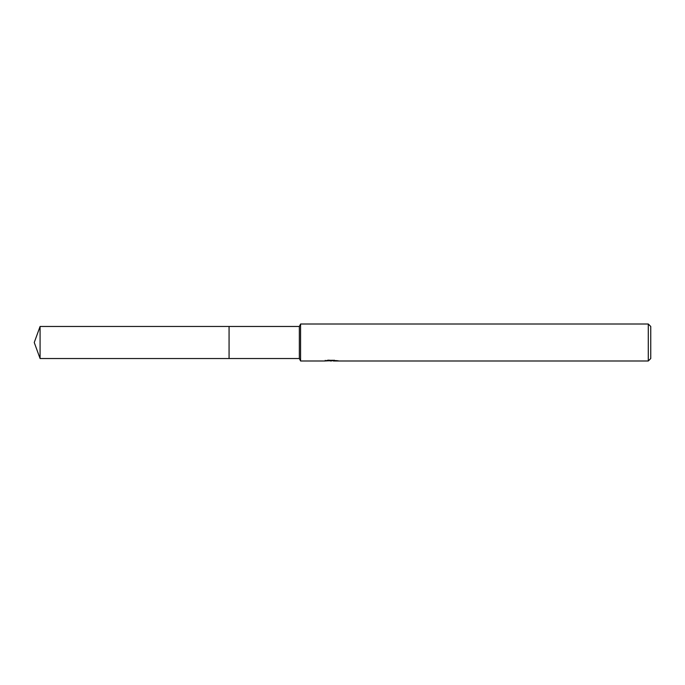 <?xml version="1.0" encoding="UTF-8"?>
<svg xmlns="http://www.w3.org/2000/svg" width="685" height="685" viewBox="0 0 685 685"><rect width="100%" height="100%" fill="white"/><g stroke="black" fill="none" stroke-linecap="round" stroke-linejoin="round"><path stroke-width="1.03" d="M325.238 360.336L325.11 360.995L300.578 360.995L299.345 358.529L229.064 358.529L229.064 326.471L299.345 326.471L300.578 324.005L648.284 324.005L650.75 326.471L650.75 358.529L648.284 360.995L333.364 360.995L333.295 360.37L334.212 360.156M229.073 358.529L229.073 326.471M299.345 358.529L299.345 326.471M300.578 360.995L300.578 324.005M333.295 360.704L329.254 360.815M331.403 360.995L330.53 360.995M648.284 360.995L648.284 324.005M325.238 360.961L332.139 360.644L326.231 360.644L328.158 360.156L337.568 360.704M338.33 360.789C332.174 360.832 332.174 360.884 338.339 360.935M332.139 360.156L332.139 360.644M40.081 358.529L40.081 326.471L229.064 326.462L229.064 358.538L40.081 358.529L34.25 342.5L40.081 326.471M332.139 360.378L333.295 360.378"/></g></svg>
